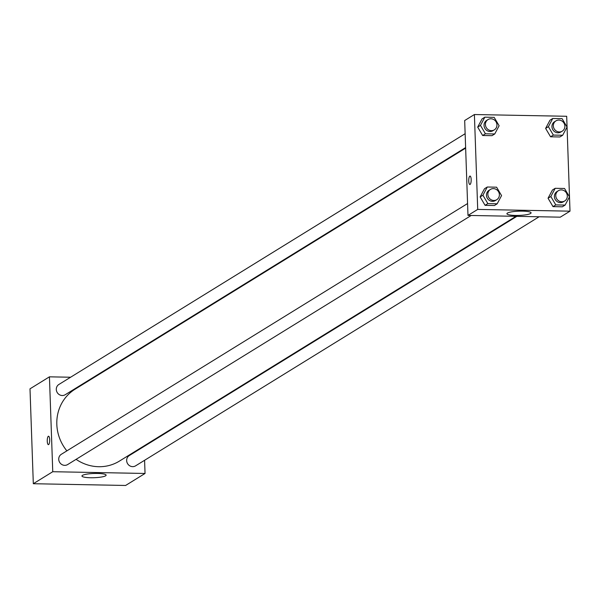 <?xml version="1.0" encoding="UTF-8"?>
<svg xmlns="http://www.w3.org/2000/svg" width="600" height="600" viewBox="0 0 600 600"><rect width="100%" height="100%" fill="white"/><g stroke="black" fill="none" stroke-linecap="round" stroke-linejoin="round"><path stroke-width="0.9" d="M144.585 460.29L145.042 473.467L125.602 485.467L33.315 483.72L30 388.83L49.44 376.83L70.605 377.235M48.623 444.585A4.223 1.222 91.1 0 1 48.398 444.653A4.223 1.222 91.1 0 1 47.25 440.408A4.223 1.222 91.1 0 1 48.555 436.215A4.223 1.222 91.1 0 1 49.695 440.07A4.223 1.222 91.1 0 1 48.623 444.585M145.042 473.467L52.755 471.713L33.315 483.72M52.755 471.713L49.44 376.83M48.555 436.215A4.223 1.222 -88.9 0 0 47.258 440.408A4.223 1.222 -88.9 0 0 48.398 444.653M90.555 477.743A12.09 2.123 -2 0 1 81.953 476.018A12.09 2.123 -2 0 1 93.968 473.475A12.09 2.123 -2 0 1 106.125 475.17A12.09 2.123 -2 0 1 90.555 477.743M144.083 445.875L144.105 446.423M92.865 377.655L93.742 377.67M516.855 216.345L129.262 455.58A6.03 5.67 58.3 0 0 129.773 465.825A6.03 5.67 58.3 0 0 135.593 465.84L539.123 216.765M465.135 133.71L58.898 384.457A6.03 5.67 58.3 0 0 57.233 392.565A6.03 5.67 58.3 0 0 65.227 394.717L465.623 147.578M467.572 203.542L61.335 454.29A6.03 5.67 58.3 0 0 59.677 462.405A6.03 5.67 58.3 0 0 67.665 464.55L471.195 215.475M465.638 148.125L75.06 389.205A42.24 39.742 58.3 0 0 66.877 450.87M76.095 459.353A42.24 39.742 58.3 0 0 119.43 461.092L515.977 216.33M570 211.17L560.28 217.17L467.985 215.415L464.678 120.532L474.397 114.532L566.685 116.28L570 211.17L477.713 209.415L474.397 114.532M548.055 198.233L553.005 206.625L562.335 206.805L553.005 206.625L548.055 198.233L552.428 190.02L548.055 198.233L550.83 196.522L555.202 188.303L564.533 188.483L569.482 196.875L565.11 205.087L555.787 204.907L550.83 196.522M480.127 196.942L485.085 205.335L494.408 205.515L485.085 205.335L480.127 196.942L484.5 188.73L480.127 196.942L482.91 195.233L487.283 187.012L496.605 187.192L501.555 195.585L497.183 203.798L487.86 203.618L482.91 195.233M477.69 127.11L482.64 135.502L491.97 135.675L482.64 135.502L477.69 127.11L482.062 118.898L477.69 127.11L480.465 125.392L484.838 117.18L494.168 117.36L499.118 125.752L494.745 133.965L485.423 133.785L480.465 125.392M550.567 136.792L559.898 136.965L550.567 136.792L545.618 128.4L550.567 136.792L553.35 135.075L548.393 126.683L552.765 118.47L562.095 118.65L567.045 127.042L562.673 135.255L553.35 135.075M549.99 120.188L545.618 128.4L549.99 120.188L552.765 118.47M530.565 213.51A12.09 2.123 -2 0 1 517.268 215.452A12.09 2.123 -2 0 1 506.91 213.712A12.09 2.123 -2 0 1 518.918 211.17A12.09 2.123 -2 0 1 531.082 212.873A12.09 2.123 -2 0 1 530.565 213.51M477.713 209.415L467.985 215.415M470.033 176.062A4.223 1.222 -88.9 0 0 468.743 181.028A4.223 1.222 91.1 0 1 470.033 176.062A4.223 1.222 91.1 0 1 471.173 180.3A4.223 1.222 91.1 0 1 469.868 184.5A4.223 1.222 91.1 0 1 468.735 181.028A4.223 1.222 -88.9 0 0 469.875 184.5M558.382 190.71L556.995 191.565A6.03 5.67 58.3 0 0 555.33 199.673A6.03 5.67 58.3 0 0 563.325 201.825L564.713 200.97A6.03 5.67 58.3 0 0 564.195 190.725A6.03 5.67 58.3 0 0 556.717 198.817A6.03 5.67 58.3 0 0 564.713 200.97M555.202 188.303L552.428 190.02M565.11 205.087L562.335 206.805M555.787 204.907L553.005 206.625M490.455 189.42L489.067 190.275A6.03 5.67 58.3 0 0 487.403 198.382A6.03 5.67 58.3 0 0 495.397 200.535L496.785 199.68A6.03 5.67 58.3 0 0 496.275 189.435A6.03 5.67 58.3 0 0 488.798 197.528A6.03 5.67 58.3 0 0 496.785 199.68M487.283 187.012L484.5 188.73M497.183 203.798L494.408 205.515M487.86 203.618L485.085 205.335M555.945 120.877L554.55 121.733A6.03 5.67 58.3 0 0 552.893 129.84A6.03 5.67 58.3 0 0 560.888 131.993L562.275 131.137A6.03 5.67 58.3 0 0 561.757 120.892A6.03 5.67 58.3 0 0 554.28 128.985A6.03 5.67 58.3 0 0 562.275 131.137M548.393 126.683L545.618 128.4M562.673 135.255L559.898 136.965M488.018 119.587L486.63 120.442A6.03 5.67 58.3 0 0 484.965 128.55A6.03 5.67 58.3 0 0 492.96 130.703L494.347 129.847A6.03 5.67 58.3 0 0 493.83 119.602A6.03 5.67 58.3 0 0 486.353 127.695A6.03 5.67 58.3 0 0 494.347 129.847M484.838 117.18L482.062 118.898M494.745 133.965L491.97 135.675M485.423 133.785L482.64 135.502"/></g></svg>

